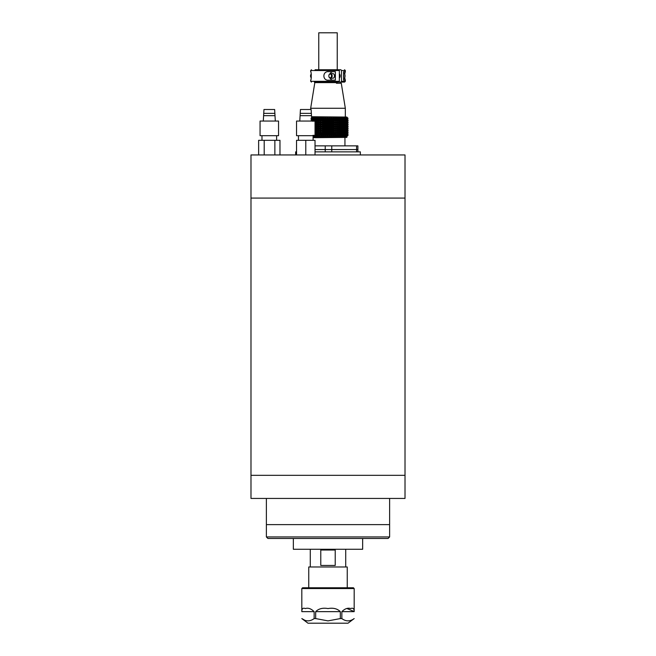 <?xml version="1.0" encoding="UTF-8"?>
<svg xmlns="http://www.w3.org/2000/svg" width="656" height="656" viewBox="0 0 656 656"><rect width="100%" height="100%" fill="white"/><g stroke="black" fill="none" stroke-linecap="round" stroke-linejoin="round"><path stroke-width="0.98" d="M258.636 154.947L405.014 154.947L405.014 198.071L250.986 198.071L405.014 198.071L405.014 475.329L250.986 475.329L405.014 475.329L405.014 498.437L250.986 498.437L250.986 154.947L258.636 154.947L258.636 140.31L279.973 140.31L279.973 154.947M354.183 588.547L301.817 588.547L301.826 611.646C301.793 608.653 302.957 607.628 305.319 608.563C308.156 607.628 311.1 608.653 314.15 611.646L314.15 618.575L315.675 618.575L315.675 611.646C318.685 608.653 322.793 607.628 328 608.563C333.223 607.636 337.332 608.661 340.325 611.646L340.325 618.575L341.85 618.575L341.85 611.646C344.892 608.653 347.836 607.628 350.673 608.563C353.035 607.628 354.207 608.653 354.174 611.646L354.183 588.547L353.412 587.776L302.588 587.776L301.817 588.547M354.174 611.556L347.254 608.637M301.817 618.575L307.976 623.2L348.024 623.2L354.183 618.575M348.754 620.855L348.008 620.888M341.85 618.575C345.925 621.609 350.033 621.609 354.174 618.575M315.675 618.575L328 620.888L340.325 618.575M304.712 620.207L301.826 618.575C305.909 621.609 310.017 621.609 314.15 618.575M308.73 620.855L307.992 620.888M305.786 135.694L315.028 135.694L315.028 121.057L296.545 121.057L296.545 135.694L305.786 135.694M311.821 120.843L311.485 115.669L300.087 115.669L299.776 121.057M311.485 115.669L311.354 113.357L300.218 113.357L300.087 115.669M311.354 113.357L311.133 109.511L300.44 109.511L300.218 113.357M305.786 140.31L296.545 140.31L296.545 154.947L305.786 154.947L305.786 140.31L315.028 140.31L315.028 154.947M296.545 151.864L295.651 151.864L295.651 154.947M360.349 154.947L360.349 151.864L315.028 151.864M264.876 135.694L278.546 135.694L278.546 121.057L260.063 121.057L260.063 135.694L264.876 135.694M275.307 121.057L275.003 115.669L263.605 115.669L263.294 121.057M275.003 115.669L274.872 113.357L263.737 113.357L263.605 115.669M274.872 113.357L274.651 109.511L263.958 109.511L263.737 113.357M264.196 154.947L264.196 140.31M274.864 154.947L274.864 140.31M308.746 587.776L308.746 566.981L347.254 566.981L347.254 587.776M345.712 549.269L345.712 566.981M310.288 549.269L310.288 566.981M335.224 565.439L320.776 565.439L320.776 550.031L335.224 550.031L335.224 565.439M389.615 536.944L388.073 538.486L267.927 538.486L266.385 536.944L389.615 536.944L389.615 524.62L266.385 524.62L266.385 498.437M266.385 536.944L266.385 524.62L389.615 524.62L389.615 498.437M362.653 538.486L362.653 549.269L293.347 549.269L293.347 538.486M325.228 151.864L325.228 149.568L357.889 149.552L315.028 149.568L325.228 149.552L325.228 145.862L315.028 145.862M357.889 151.864L357.889 145.862L325.228 145.862M339.349 78.113A2.698 1.935 -90 0 0 340.152 75.932A2.698 1.935 -90 0 0 339.349 73.743M335.626 69.766L340.931 69.766L341.489 70.536L341.489 81.319L340.931 82.09L344.556 82.09L345.327 81.319L341.489 81.319M344.777 78.08L345.327 80.155L343.588 80.163L343.588 71.693L345.327 71.693L344.777 73.775M345.327 81.319L345.327 80.155L343.588 80.163M340.931 82.09L335.626 82.09M318.759 69.766L318.759 32.8L337.241 32.8L337.241 69.766L340.931 69.766M343.588 71.693L345.327 71.693L345.327 70.536L341.489 70.536M313.101 137.694L346.868 137.391L313.101 137.391M311.567 117.055L346.868 117.055L311.543 116.743M346.868 137.391L346.868 136.464L313.101 136.464M347.254 134.013L348.024 134.439L347.254 136.054M347.114 134.062L347.901 134.439L347.983 135.308L347.254 136.079M347.901 135.308L347.114 135.964M346.77 134.119L347.565 134.439L347.737 135.308L347.114 136.079M347.565 135.308L346.77 135.874M346.22 134.177L347.278 135.308L346.77 136.079M347.008 135.308L346.22 135.767M345.474 134.25L346.606 135.308L346.22 136.079M346.245 135.308L345.474 135.644M344.531 134.332L345.286 134.439L345.474 136.079M345.286 135.308L344.531 136.079L344.531 135.497M344.138 135.308L342.932 136.079L343.408 133.996L344.662 135.308L344.531 136.079M343.408 136.079L343.408 135.308L342.112 136.079L341.579 136.079L341.989 135.308L340.669 136.079L340.079 136.079L340.415 135.308L339.086 136.079L338.447 136.079L338.701 135.308L337.381 136.079L336.7 136.079L336.872 135.308L336.044 135.308L335.569 136.079L334.855 136.079L334.954 135.308L334.084 135.308L333.674 136.079L332.936 136.079L332.953 135.308L332.059 135.308L331.723 136.079L330.96 136.079L330.895 135.308L329.984 135.308L329.73 136.079L328.959 136.079L328.804 135.308L327.893 135.308L327.713 136.079L326.942 136.079L326.713 135.308L325.802 135.308L325.704 136.079L324.941 136.079L324.63 135.308L323.728 135.308L323.72 136.079L322.965 136.079L322.588 135.308L321.711 135.308L321.776 136.079L320.595 135.308L319.759 135.308L319.907 136.079L318.693 135.308L317.898 135.308L318.127 136.079L316.143 135.308L316.454 136.079L315.848 136.079L315.028 135.308M342.112 131.922L343.408 132.364L343.408 133.242L342.112 133.693L342.112 131.922L344.662 132.364L344.662 133.242L342.112 133.693M344.662 133.242L343.408 133.693M344.531 132.258L345.728 133.242L344.531 133.357M344.531 131.922L345.728 132.364L345.728 133.242M345.474 132.168L346.606 133.242L345.474 133.439M345.474 131.922L346.606 132.364L346.606 133.242M346.22 132.102L347.278 133.242L346.22 133.512M346.22 131.922L347.278 132.364L347.278 133.242M346.77 132.036L347.565 132.364L347.737 133.242L346.77 133.57M346.77 131.922L347.737 132.364L347.737 133.242M347.114 131.987L347.901 132.364L347.983 133.242L347.114 133.627M347.114 131.922L347.983 132.364L347.983 133.242M347.254 125.698L348.024 126.124L348.024 127.01L347.254 127.453L348.024 128.207L348.024 129.084L347.254 129.535L348.024 130.282L348.024 131.167L347.254 131.61L348.024 133.242L347.254 133.676M342.112 129.839L343.408 130.282L343.408 131.167L342.112 131.61L342.112 129.839L344.662 130.282L344.662 131.167L342.112 131.61M344.662 131.167L343.408 131.61M344.531 130.175L345.728 131.167L344.531 131.274M344.531 129.839L345.728 130.282L345.728 131.167M345.474 130.093L346.606 131.167L345.474 131.356M345.474 129.839L346.606 130.282L346.606 131.167M346.22 130.019L347.278 131.167L346.22 131.43M346.22 129.839L347.278 130.282L347.278 131.167M346.77 129.962L347.565 130.282L347.737 131.167L346.77 131.495M346.77 129.839L347.737 130.282L347.737 131.167M347.114 129.904L347.901 130.282L347.983 131.167L347.114 131.544M347.114 129.839L347.983 130.282L347.983 131.167M342.112 127.756L342.809 129.084L343.408 129.084L342.112 129.535L342.112 127.756L344.662 128.207L344.662 129.084L343.408 129.535L343.408 129.093M344.662 129.084L343.408 129.535M344.531 128.092L345.728 129.084L344.531 129.199M344.531 127.756L345.728 128.207L345.728 129.084M345.474 128.01L346.606 129.084L345.474 129.281M345.474 127.756L346.606 128.207L346.606 129.084M346.22 127.936L347.278 129.084L346.22 129.355M346.22 127.756L347.278 128.207L347.278 129.084M346.77 127.879L347.565 128.207L347.737 129.084L346.77 129.412M346.77 127.756L347.737 128.207L347.737 129.084M347.114 127.822L347.901 128.207L347.983 129.084L347.114 129.47M347.114 127.756L347.983 128.207L347.983 129.084M342.112 125.681L343.408 126.124L343.408 127.01L342.112 127.453L342.112 125.681L344.662 126.124L344.662 127.01L342.112 127.453M344.662 127.01L343.408 127.453M344.531 126.018L345.728 127.01L344.531 127.116M344.531 125.681L345.728 126.124L345.728 127.01M345.474 125.936L346.606 127.01L345.474 127.198M345.474 125.681L346.606 126.124L346.606 127.01M346.22 125.862L347.278 127.01L346.22 127.272M346.22 125.681L347.278 126.124L347.278 127.01M346.77 125.796L347.565 126.124L347.737 127.01L346.77 127.33M346.77 125.681L347.737 126.124L347.737 127.01M347.114 125.747L347.901 126.124L347.983 127.01L347.114 127.387M347.114 125.681L347.983 126.124L347.983 127.01M347.254 119.458L348.024 119.884L348.024 120.77L347.254 121.212L348.024 121.967L348.024 122.852L347.254 123.295L348.024 124.05L348.024 124.927L347.254 125.37L348.024 127.01L347.254 127.436M343.408 124.041L343.408 123.599L344.138 124.05L344.138 124.927L344.662 124.927L342.112 125.37L342.112 123.599L343.408 124.05L343.408 124.927L342.112 125.37M343.408 123.599L344.662 124.05L344.662 124.927M344.531 123.935L345.728 124.927L344.531 125.034M344.531 123.599L345.728 124.05L345.728 124.927M345.474 123.853L346.606 124.927L345.474 125.124M345.474 123.599L346.606 124.05L346.606 124.927M346.22 123.779L347.278 124.927L346.22 125.189M346.22 123.599L347.278 124.05L347.278 124.927M346.77 123.722L347.565 124.05L347.737 124.927L346.77 125.255M346.77 123.599L347.737 124.05L347.737 124.927M347.114 123.664L347.901 124.05L347.983 124.927L347.114 125.304M347.114 123.599L347.983 124.05L347.983 124.927M347.254 123.599L348.024 124.05L348.024 124.927L347.254 125.353M342.112 121.524L343.408 121.967L343.408 122.852L342.112 123.295L342.112 121.524L344.662 121.967L344.662 122.852L342.112 123.295M344.662 122.852L343.408 123.295M344.531 121.86L345.728 122.852L344.531 122.959M344.531 121.524L345.728 121.967L345.728 122.852M345.474 121.77L346.606 122.852L345.474 123.041M345.474 121.524L346.606 121.967L346.606 122.852M346.22 121.704L347.278 122.852L346.22 123.115M346.22 121.524L347.278 121.967L347.278 122.852M346.77 121.639L347.565 121.967L347.737 122.852L346.77 123.172M346.77 121.524L347.737 121.967L347.737 122.852M347.114 121.59L347.901 121.967L347.983 122.852L347.114 123.23M347.114 121.524L347.983 121.967L347.983 122.852M342.112 119.441L343.408 119.884L343.408 120.77L342.112 121.212L342.112 119.441L344.662 119.884L344.662 120.77L342.112 121.212M344.662 120.77L343.408 121.212M344.531 119.777L345.728 120.77L344.531 120.876M344.531 119.441L345.728 119.884L345.728 120.77M345.474 119.695L346.606 120.77L345.474 120.966M345.474 119.441L346.606 119.884L346.606 120.77M346.22 119.622L347.278 120.77L346.22 121.032M346.22 119.441L347.278 119.884L347.278 120.77M346.77 119.564L347.565 119.884L347.737 120.77L346.77 121.098M346.77 119.441L347.737 119.884L347.737 120.77M347.114 119.507L347.901 119.884L347.983 120.77L347.114 121.147M347.114 119.441L347.983 119.884L347.983 120.77M347.254 117.547L348.024 118.285L347.254 119.138L348.024 120.77L347.254 121.212M342.112 117.514L342.809 118.285L343.408 118.285L343.408 117.514L344.662 118.687L342.112 119.138L342.112 117.514L341.579 117.514L341.989 118.687L340.669 119.138L340.669 117.514L341.317 118.687M342.112 136.079L342.112 133.996L343.408 134.439L342.809 134.439L342.809 135.308M343.408 133.996L344.138 134.439M344.531 133.996L345.286 134.439M345.474 133.996L346.245 134.439M346.22 133.996L347.008 134.439M346.77 133.996L347.565 134.439M347.114 133.996L347.901 134.439M347.254 131.922L348.024 132.364L348.024 133.242L347.254 133.693L348.024 135.308L346.868 136.464M311.567 117.129L346.868 117.129L348.024 118.285L347.254 119.121M347.254 117.514L347.983 118.285L347.114 119.072M347.901 118.687L347.114 119.138M347.114 117.629L347.737 118.285L346.77 119.015M347.565 118.687L346.77 119.138M346.77 117.727L347.278 118.285L346.22 118.957M347.008 118.687L346.22 119.138M346.22 117.826L346.606 118.285L345.474 118.884M346.245 118.687L345.474 119.138M345.474 117.949L345.13 117.514L345.728 118.285L344.531 118.802M345.286 118.687L344.531 119.138M344.531 118.096L344.121 117.514L344.662 118.285L344.138 118.285M343.408 117.514L342.932 117.514L343.408 118.687L342.112 119.138M344.531 117.514L345.286 118.285M345.474 117.514L346.245 118.285M346.22 117.514L347.008 118.285M346.77 117.514L347.565 118.285M347.114 117.514L347.901 118.285M314.519 135.308L314.905 136.079L313.675 135.308M313.043 135.308L313.101 136.079M341.989 118.687L340.669 119.138M339.086 119.138L339.086 117.514L339.685 118.285L339.086 119.138L340.079 119.138L340.079 117.514L340.669 117.514M337.381 119.138L337.381 117.514L337.914 118.285L337.381 119.138L338.447 119.138L338.447 117.514L339.086 117.514M335.569 119.138L335.569 117.514L336.044 118.285L335.569 119.138L336.7 119.138L336.7 117.514L337.381 117.514M333.674 119.138L333.674 117.514L333.674 119.138L334.855 119.138L334.855 117.514L335.569 117.514M331.723 119.138L331.723 117.514L331.723 119.138L332.936 119.138L332.936 117.514L333.674 117.514M330.96 117.514L330.96 119.138L330.96 117.514L331.723 117.514M330.96 119.138L329.73 119.138L329.73 117.514L329.73 119.138M328.959 117.514L328.959 119.138L328.959 117.514L329.73 117.514M328.959 119.138L327.713 119.138L327.713 117.514L327.713 119.138M326.942 117.514L326.942 119.138L326.942 117.514L327.713 117.514M326.942 119.138L325.704 119.138L325.704 117.514L325.704 119.138M324.941 117.514L324.941 119.138L324.941 117.514L325.704 117.514M324.941 119.138L323.72 119.138L323.72 117.514L323.72 119.138M322.965 117.514L322.965 119.138L322.588 118.285L322.965 117.514L323.72 117.514M322.965 119.138L321.776 119.138L321.711 118.285L322.588 118.285M321.055 117.514L321.055 119.138L320.595 118.687L321.055 117.514L321.776 117.514L321.711 118.285M321.055 119.138L319.907 119.138L319.759 118.285L320.595 118.285M319.218 117.514L319.218 119.138L318.693 118.687L319.218 117.514L319.907 117.514L319.759 118.285M319.218 119.138L318.127 119.138L317.898 118.285L318.693 118.285M317.471 117.514L317.471 119.138L316.889 118.687L317.471 117.514L318.127 117.514L317.898 118.285M317.471 119.138L316.143 118.687L316.889 118.285M315.848 117.514L315.848 119.138L315.208 118.687L315.848 117.514L316.454 117.514L316.143 118.285M315.848 119.138L314.519 118.687L315.208 118.285M314.347 117.514L314.347 119.138L313.675 118.687L314.347 117.514L314.905 117.514L314.519 118.285M314.347 119.138L313.043 118.687L313.675 118.285M313.002 117.514L313.002 119.138L312.289 118.687L313.002 117.514L313.502 117.514L313.043 118.285M313.002 119.138L311.739 118.687L312.289 118.285M311.075 118.285L311.821 117.514L312.256 117.514L311.739 118.285M311.821 117.514L311.821 118.154M315.028 133.996L315.848 133.996L315.848 136.079M316.889 135.308L316.889 134.439L316.143 134.439L317.471 133.996L317.471 136.079M318.693 135.308L318.693 134.439L317.898 134.439L319.218 133.996L319.218 136.079M320.595 135.308L319.907 133.996L321.055 133.996L321.055 136.079M322.588 135.308L322.588 134.439L321.711 134.439L321.776 133.996L322.965 133.996L322.965 136.079M323.72 136.079L323.72 133.996L324.941 133.996L324.941 136.079M325.704 136.079L325.704 133.996L326.942 133.996L326.942 136.079M327.713 136.079L327.713 133.996L328.959 133.996L328.959 136.079M329.73 136.079L329.73 133.996L330.96 133.996L330.96 136.079M331.723 136.079L331.723 133.996L332.936 133.996L332.059 134.439L332.059 135.308M333.674 136.079L333.674 133.996L334.855 133.996L334.954 134.439L334.084 134.439L334.084 135.308M335.569 136.079L335.569 133.996L336.872 134.439L336.044 134.439L336.044 135.308M337.381 136.079L337.381 133.996L338.701 134.439L337.914 134.439L337.914 135.308M339.086 136.079L339.086 133.996L340.415 134.439L339.685 134.439L339.685 135.308M340.669 136.079L340.669 133.996L341.989 134.439L341.317 134.439L341.317 135.308M315.028 131.922L315.848 131.922L315.848 133.693L315.028 133.693M317.471 133.693L316.143 133.242L316.143 132.364L317.471 131.922L317.471 133.693L316.143 133.242M316.143 132.364L317.471 131.922M319.218 133.693L317.898 133.242L317.898 132.364L319.218 131.922L319.218 133.693L317.898 133.242M317.898 132.364L319.218 131.922M321.055 133.693L319.759 133.242L319.759 132.364L321.055 131.922L321.055 133.693L319.759 133.242M319.759 132.364L321.055 131.922M322.965 133.693L321.711 133.242L321.711 132.364L322.965 131.922L322.965 133.693L321.711 133.242M321.711 132.364L322.965 131.922M324.941 133.693L323.72 133.693L323.72 131.922L324.941 131.922L324.941 133.693L324.63 133.242L323.72 133.693M326.942 133.693L325.704 133.693L325.704 131.922L326.942 131.922L326.942 133.693L326.713 133.242L325.704 133.693M328.959 133.693L327.713 133.693L327.713 131.922L328.959 131.922L328.959 133.693L328.804 133.242L327.713 133.693M330.96 133.693L329.73 133.693L329.73 131.922L330.96 131.922L330.96 133.693L330.895 133.242L329.73 133.693M332.953 133.242L332.936 133.693L331.723 133.693L331.723 131.922L332.936 131.922L332.953 132.364L332.953 133.242L331.723 133.693M334.954 133.242L333.674 133.693L333.674 131.922L334.954 132.364L334.954 133.242L333.674 133.693M336.872 133.242L335.569 133.693L335.569 131.922L336.872 132.364L336.872 133.242L335.569 133.693M338.701 133.242L337.381 133.693L337.381 131.922L338.701 132.364L338.701 133.242L337.381 133.693M340.415 133.242L339.086 133.693L339.086 131.922L340.415 132.364L340.415 133.242L339.086 133.693M341.989 133.242L340.669 133.693L340.669 131.922L341.989 132.364L341.989 133.242L340.669 133.693M315.028 129.839L315.848 129.839L315.848 131.61L315.028 131.61M317.471 131.61L316.143 131.167L316.143 130.282L317.471 129.839L317.471 131.61L316.143 131.167M316.143 130.282L317.471 129.839M319.218 131.61L317.898 131.167L317.898 130.282L319.218 129.839L319.218 131.61L317.898 131.167M317.898 130.282L319.218 129.839M321.055 131.61L319.759 131.167L319.759 130.282L321.055 129.839L321.055 131.61L319.759 131.167M319.759 130.282L321.055 129.839M322.965 131.61L321.711 131.167L321.711 130.282L322.965 129.839L322.965 131.61L321.711 131.167M321.711 130.282L322.965 129.839M324.941 131.61L323.72 131.61L323.72 129.839L324.941 129.839L324.941 131.61L324.63 131.167L323.72 131.61M326.942 131.61L325.704 131.61L325.704 129.839L326.942 129.839L326.942 131.61L326.713 131.167L325.704 131.61M328.959 131.61L327.713 131.61L327.713 129.839L328.959 129.839L328.959 131.61L328.804 131.167L327.713 131.61M330.96 131.61L329.73 131.61L329.73 129.839L330.96 129.839L330.96 131.61L330.895 131.167L329.73 131.61M332.953 131.167L332.936 131.61L331.723 131.61L331.723 129.839L332.936 129.839L332.953 130.282L332.953 131.167L331.723 131.61M334.954 131.167L333.674 131.61L333.674 129.839L334.954 130.282L334.954 131.167L333.674 131.61M336.872 131.167L335.569 131.61L335.569 129.839L336.872 130.282L336.872 131.167L335.569 131.61M338.701 131.167L337.381 131.61L337.381 129.839L338.701 130.282L338.701 131.167L337.381 131.61M340.415 131.167L339.086 131.61L339.086 129.839L340.415 130.282L340.415 131.167L339.086 131.61M341.989 131.167L340.669 131.61L340.669 129.839L341.989 130.282L341.989 131.167L340.669 131.61M315.028 127.756L315.848 127.756L315.848 129.535L315.028 129.535M317.471 129.535L316.143 129.084L316.143 128.207L317.471 127.756L317.471 129.535L316.143 129.084M316.143 128.207L317.471 127.756M319.218 129.535L317.898 129.084L317.898 128.207L319.218 127.756L319.218 129.535L317.898 129.084M317.898 128.207L319.218 127.756M321.055 129.535L319.759 129.084L319.759 128.207L321.055 127.756L321.055 129.535L319.759 129.084M319.759 128.207L321.055 127.756M322.965 129.535L321.711 129.084L321.711 128.207L322.965 127.756L322.965 129.535L321.711 129.084M321.711 128.207L322.965 127.756M324.941 129.535L323.72 129.535L323.72 127.756L324.941 127.756L324.941 129.535L324.63 129.084L323.72 129.535M326.942 129.535L325.704 129.535L325.704 127.756L326.942 127.756L326.942 129.535L326.713 129.084L325.704 129.535M328.959 129.535L327.713 129.535L327.713 127.756L328.959 127.756L328.959 129.535L328.804 129.084L327.713 129.535M330.96 129.535L329.73 129.535L329.73 127.756L330.96 127.756L330.96 129.535L330.895 129.084L329.73 129.535M332.953 129.084L332.936 129.535L331.723 129.535L331.723 127.756L332.936 127.756L332.953 128.207L332.953 129.084L331.723 129.535M334.954 129.084L333.674 129.535L333.674 127.756L334.954 128.207L334.954 129.084L333.674 129.535M336.872 129.084L335.569 129.535L335.569 127.756L336.872 128.207L336.872 129.084L335.569 129.535M338.701 129.084L337.381 129.535L337.381 127.756L338.701 128.207L338.701 129.084L337.381 129.535M340.415 129.084L339.086 129.535L339.086 127.756L340.415 128.207L340.415 129.084L339.086 129.535M341.989 129.084L340.669 129.535L340.669 127.756L341.989 128.207L341.989 129.084L340.669 129.535M315.028 125.681L315.848 125.681L315.848 127.453L315.028 127.453M317.471 127.453L316.143 127.01L316.143 126.124L317.471 125.681L317.471 127.453L316.143 127.01M316.143 126.124L317.471 125.681M319.218 127.453L317.898 127.01L317.898 126.124L319.218 125.681L319.218 127.453L317.898 127.01M317.898 126.124L319.218 125.681M321.055 127.453L319.759 127.01L319.759 126.124L321.055 125.681L321.055 127.453L319.759 127.01M319.759 126.124L321.055 125.681M322.965 127.453L321.711 127.01L321.711 126.124L322.965 125.681L322.965 127.453L321.711 127.01M321.711 126.124L322.965 125.681M324.941 127.453L323.72 127.453L323.72 125.681L324.941 125.681L324.941 127.453L324.63 127.01L323.72 127.453M326.942 127.453L325.704 127.453L325.704 125.681L326.942 125.681L326.942 127.453L326.713 127.01L325.704 127.453M328.959 127.453L327.713 127.453L327.713 125.681L328.959 125.681L328.959 127.453L328.804 127.01L327.713 127.453M330.96 127.453L329.73 127.453L329.73 125.681L330.96 125.681L330.96 127.453L330.895 127.01L329.73 127.453M332.953 127.01L332.936 127.453L331.723 127.453L331.723 125.681L332.936 125.681L332.953 126.124L332.953 127.01L331.723 127.453M334.954 127.01L333.674 127.453L333.674 125.681L334.954 126.124L334.954 127.01L333.674 127.453M336.872 127.01L335.569 127.453L335.569 125.681L336.872 126.124L336.872 127.01L335.569 127.453M338.701 127.01L337.381 127.453L337.381 125.681L338.701 126.124L338.701 127.01L337.381 127.453M340.415 127.01L339.086 127.453L339.086 125.681L340.415 126.124L340.415 127.01L339.086 127.453M341.989 127.01L340.669 127.453L340.669 125.681L341.989 126.124L341.989 127.01L340.669 127.453M315.028 123.599L315.848 123.599L315.848 125.37L315.028 125.37M317.471 125.37L316.143 124.927L316.143 124.05L317.471 123.599L317.471 125.37L316.143 124.927M316.143 124.05L317.471 123.599M319.218 125.37L317.898 124.927L317.898 124.05L319.218 123.599L319.218 125.37L317.898 124.927M317.898 124.05L319.218 123.599M321.055 125.37L319.759 124.927L319.759 124.05L321.055 123.599L321.055 125.37L319.759 124.927M319.759 124.05L321.055 123.599M322.965 125.37L321.711 124.927L321.711 124.05L322.965 123.599L322.965 125.37L321.711 124.927M321.711 124.05L322.965 123.599M324.941 125.37L323.72 125.37L323.72 123.599L324.941 123.599L324.941 125.37L324.63 124.927L323.72 125.37M326.942 125.37L325.704 125.37L325.704 123.599L326.942 123.599L326.942 125.37L326.713 124.927L325.704 125.37M328.959 125.37L327.713 125.37L327.713 123.599L328.959 123.599L328.959 125.37L328.804 124.927L327.713 125.37M330.96 125.37L329.73 125.37L329.73 123.599L330.96 123.599L330.96 125.37L330.895 124.927L329.73 125.37M332.953 124.927L332.936 125.37L331.723 125.37L331.723 123.599L332.936 123.599L332.953 124.05L332.953 124.927L331.723 125.37M334.954 124.927L333.674 125.37L333.674 123.599L334.954 124.05L334.954 124.927L333.674 125.37M336.872 124.927L335.569 125.37L335.569 123.599L336.872 124.05L336.872 124.927L335.569 125.37M338.701 124.927L337.381 125.37L337.381 123.599L338.701 124.05L338.701 124.927L337.381 125.37M340.415 124.927L339.086 125.37L339.086 123.599L340.415 124.05L340.415 124.927L339.086 125.37M341.989 124.927L340.669 125.37L340.669 123.599L341.989 124.05L341.989 124.927L340.669 125.37M315.028 121.524L315.848 121.524L315.848 123.295L315.028 123.295M317.471 123.295L316.143 122.852L316.143 121.967L317.471 121.524L317.471 123.295L316.143 122.852M316.143 121.967L317.471 121.524M319.218 123.295L317.898 122.852L317.898 121.967L319.218 121.524L319.218 123.295L317.898 122.852M317.898 121.967L319.218 121.524M321.055 123.295L319.759 122.852L319.759 121.967L321.055 121.524L321.055 123.295L319.759 122.852M319.759 121.967L321.055 121.524M322.965 123.295L321.711 122.852L321.711 121.967L322.965 121.524L322.965 123.295L321.711 122.852M321.711 121.967L322.965 121.524M324.941 123.295L323.72 123.295L323.72 121.524L324.941 121.524L324.941 123.295L324.63 122.852L323.72 123.295M326.942 123.295L325.704 123.295L325.704 121.524L326.942 121.524L326.942 123.295L326.713 122.852L325.704 123.295M328.959 123.295L327.713 123.295L327.713 121.524L328.959 121.524L328.959 123.295L328.804 122.852L327.713 123.295M330.96 123.295L329.73 123.295L329.73 121.524L330.96 121.524L330.96 123.295L330.895 122.852L329.73 123.295M332.953 122.852L332.936 123.295L331.723 123.295L331.723 121.524L332.936 121.524L332.953 121.967L332.953 122.852L331.723 123.295M334.954 122.852L333.674 123.295L333.674 121.524L334.954 121.967L334.954 122.852L333.674 123.295M336.872 122.852L335.569 123.295L335.569 121.524L336.872 121.967L336.872 122.852L335.569 123.295M338.701 122.852L337.381 123.295L337.381 121.524L338.701 121.967L338.701 122.852L337.381 123.295M340.415 122.852L339.086 123.295L339.086 121.524L340.415 121.967L340.415 122.852L339.086 123.295M341.989 122.852L340.669 123.295L340.669 121.524L341.989 121.967L341.989 122.852L340.669 123.295M314.347 121.212L313.675 119.884L313.043 119.884L314.347 119.441L314.347 121.057M315.848 121.212L314.519 120.77L314.905 119.441L315.848 119.441L315.848 121.212L315.028 121.212M317.471 121.212L316.143 120.77L316.143 119.884L317.471 119.441L317.471 121.212L316.143 120.77M316.143 119.884L317.471 119.441M319.218 121.212L317.898 120.77L317.898 119.884L319.218 119.441L319.218 121.212L317.898 120.77M317.898 119.884L319.218 119.441M321.055 121.212L319.759 120.77L319.759 119.884L321.055 119.441L321.055 121.212L319.759 120.77M319.759 119.884L321.055 119.441M322.965 121.212L321.711 120.77L321.711 119.884L322.965 119.441L322.965 121.212L321.711 120.77M321.711 119.884L322.965 119.441M324.941 121.212L323.72 121.212L323.72 119.441L324.941 119.441L324.941 121.212L324.63 120.77L323.72 121.212M326.942 121.212L325.704 121.212L325.704 119.441L326.942 119.441L326.942 121.212L326.713 120.77L325.704 121.212M328.959 121.212L327.713 121.212L327.713 119.441L328.959 119.441L328.959 121.212L328.804 120.77L327.713 121.212M330.96 121.212L329.73 121.212L329.73 119.441L330.96 119.441L330.96 121.212L330.895 120.77L329.73 121.212M332.953 120.77L332.936 121.212L331.723 121.212L331.723 119.441L332.936 119.441L332.953 119.884L332.953 120.77L331.723 121.212M334.954 120.77L333.674 121.212L333.674 119.441L334.954 119.884L334.954 120.77L333.674 121.212M336.872 120.77L335.569 121.212L335.569 119.441L336.872 119.884L336.872 120.77L335.569 121.212M338.701 120.77L337.381 121.212L337.381 119.441L338.701 119.884L338.701 120.77L337.381 121.212M340.415 120.77L339.086 121.212L339.086 119.441L340.415 119.884L340.415 120.77L339.086 121.212M341.989 120.77L340.669 121.212L340.669 119.441L341.989 119.884L341.989 120.77L340.669 121.212M311.739 120.073L313.002 119.441L313.002 121.057M315.208 135.308L315.028 134.439M315.208 134.439L315.848 133.996M316.143 134.439L316.143 135.308M316.889 134.439L317.471 133.996M317.898 134.439L317.898 135.308M318.693 134.439L319.218 133.996M319.759 134.439L319.759 135.308M320.595 134.439L321.055 133.996M321.711 134.439L321.711 135.308M322.588 134.439L322.965 133.996M323.72 133.996L323.728 135.308M324.63 135.308L324.63 134.439L323.728 134.439M324.63 134.439L324.941 133.996M325.704 133.996L325.802 135.308M326.713 135.308L326.713 134.439L325.802 134.439M326.713 134.439L326.942 133.996M327.713 133.996L327.893 135.308M328.804 135.308L328.804 134.439L327.893 134.439M328.804 134.439L328.959 133.996M329.73 133.996L329.984 135.308M330.895 135.308L330.895 134.439L329.984 134.439M330.895 134.439L330.96 133.996M331.723 133.996L332.059 134.439M332.953 135.308L332.953 134.439M333.674 133.996L334.084 134.439M334.954 135.308L334.954 134.439M335.569 133.996L336.044 134.439M336.872 135.308L336.872 134.439M337.381 133.996L337.914 134.439M338.701 135.308L338.701 134.439M339.086 133.996L339.685 134.439M340.415 135.308L340.415 134.439M340.669 133.996L341.317 134.439M341.989 135.308L341.989 134.439M342.112 133.996L342.809 134.439M344.662 135.308L344.662 134.439M345.728 135.308L345.728 134.439M346.606 135.308L346.606 134.439M347.278 135.308L347.278 134.439M347.737 135.308L347.737 134.439M347.983 135.308L347.983 134.439M315.848 133.693L315.028 133.242M315.208 133.242L315.848 131.922M316.889 133.242L316.889 132.364M318.693 133.242L318.693 132.364M320.595 133.242L320.595 132.364M322.588 133.242L322.588 132.364M323.72 131.922L323.728 133.242M324.63 133.242L324.941 131.922M323.728 132.364L324.63 132.364M325.704 131.922L325.802 133.242M326.713 133.242L326.942 131.922M325.802 132.364L326.713 132.364M327.713 131.922L327.893 133.242M328.804 133.242L328.959 131.922M327.893 132.364L328.804 132.364M329.73 131.922L329.984 133.242M330.895 133.242L330.96 131.922M329.984 132.364L330.895 132.364M331.723 131.922L332.059 133.242M332.059 132.364L332.953 132.364M333.674 131.922L334.084 133.242M334.084 132.364L334.954 132.364M335.569 131.922L336.044 133.242M336.044 132.364L336.872 132.364M337.381 131.922L337.914 133.242M337.914 132.364L338.701 132.364M339.086 131.922L339.685 133.242M339.685 132.364L340.415 132.364M340.669 131.922L341.317 133.242M341.317 132.364L341.989 132.364M315.848 131.61L315.028 131.167M315.208 131.167L315.848 129.839M316.889 131.167L316.889 130.282M318.693 131.167L318.693 130.282M320.595 131.167L320.595 130.282M322.588 131.167L322.588 130.282M323.72 129.839L323.728 131.167M324.63 131.167L324.941 129.839M323.728 130.282L324.63 130.282M325.704 129.839L325.802 131.167M326.713 131.167L326.942 129.839M325.802 130.282L326.713 130.282M327.713 129.839L327.893 131.167M328.804 131.167L328.959 129.839M327.893 130.282L328.804 130.282M329.73 129.839L329.984 131.167M330.895 131.167L330.96 129.839M329.984 130.282L330.895 130.282M331.723 129.839L332.059 131.167M332.059 130.282L332.953 130.282M333.674 129.839L334.084 131.167M334.084 130.282L334.954 130.282M335.569 129.839L336.044 131.167M336.044 130.282L336.872 130.282M337.381 129.839L337.914 131.167M337.914 130.282L338.701 130.282M339.086 129.839L339.685 131.167M339.685 130.282L340.415 130.282M340.669 129.839L341.317 131.167M341.317 130.282L341.989 130.282M315.848 129.535L315.028 129.084M315.208 129.084L315.848 127.756M316.889 129.084L316.889 128.207M318.693 129.084L318.693 128.207M320.595 129.084L320.595 128.207M322.588 129.084L322.588 128.207M323.72 127.756L323.728 129.084M324.63 129.084L324.941 127.756M323.728 128.207L324.63 128.207M325.704 127.756L325.802 129.084M326.713 129.084L326.942 127.756M325.802 128.207L326.713 128.207M327.713 127.756L327.893 129.084M328.804 129.084L328.959 127.756M327.893 128.207L328.804 128.207M329.73 127.756L329.984 129.084M330.895 129.084L330.96 127.756M329.984 128.207L330.895 128.207M331.723 127.756L332.059 129.084M332.059 128.207L332.953 128.207M333.674 127.756L334.084 129.084M334.084 128.207L334.954 128.207M335.569 127.756L336.044 129.084M336.044 128.207L336.872 128.207M337.381 127.756L337.914 129.084M337.914 128.207L338.701 128.207M339.086 127.756L339.685 129.084M339.685 128.207L340.415 128.207M340.669 127.756L341.317 129.084M341.317 128.207L341.989 128.207M315.848 127.453L315.028 127.01M315.208 127.01L315.848 125.681M316.889 127.01L316.889 126.124M318.693 127.01L318.693 126.124M320.595 127.01L320.595 126.124M322.588 127.01L322.588 126.124M323.72 125.681L323.728 127.01M324.63 127.01L324.941 125.681M323.728 126.124L324.63 126.124M325.704 125.681L325.802 127.01M326.713 127.01L326.942 125.681M325.802 126.124L326.713 126.124M327.713 125.681L327.893 127.01M328.804 127.01L328.959 125.681M327.893 126.124L328.804 126.124M329.73 125.681L329.984 127.01M330.895 127.01L330.96 125.681M329.984 126.124L330.895 126.124M331.723 125.681L332.059 127.01M332.059 126.124L332.953 126.124M333.674 125.681L334.084 127.01M334.084 126.124L334.954 126.124M335.569 125.681L336.044 127.01M336.044 126.124L336.872 126.124M337.381 125.681L337.914 127.01M337.914 126.124L338.701 126.124M339.086 125.681L339.685 127.01M339.685 126.124L340.415 126.124M340.669 125.681L341.317 127.01M341.317 126.124L341.989 126.124M315.848 125.37L315.028 124.927M315.208 124.927L315.848 123.599M316.889 124.927L316.889 124.05M318.693 124.927L318.693 124.05M320.595 124.927L320.595 124.05M322.588 124.927L322.588 124.05M323.72 123.599L323.728 124.927M324.63 124.927L324.941 123.599M323.728 124.05L324.63 124.05M325.704 123.599L325.802 124.927M326.713 124.927L326.942 123.599M325.802 124.05L326.713 124.05M327.713 123.599L327.893 124.927M328.804 124.927L328.959 123.599M327.893 124.05L328.804 124.05M329.73 123.599L329.984 124.927M330.895 124.927L330.96 123.599M329.984 124.05L330.895 124.05M331.723 123.599L332.059 124.927M332.059 124.05L332.953 124.05M333.674 123.599L334.084 124.927M334.084 124.05L334.954 124.05M335.569 123.599L336.044 124.927M336.044 124.05L336.872 124.05M337.381 123.599L337.914 124.927M337.914 124.05L338.701 124.05M339.086 123.599L339.685 124.927M339.685 124.05L340.415 124.05M340.669 123.599L341.317 124.927M341.317 124.05L341.989 124.05M315.848 123.295L315.028 122.852M315.208 122.852L315.848 121.524M316.889 122.852L316.889 121.967M318.693 122.852L318.693 121.967M320.595 122.852L320.595 121.967M322.588 122.852L322.588 121.967M323.72 121.524L323.728 122.852M324.63 122.852L324.941 121.524M323.728 121.967L324.63 121.967M325.704 121.524L325.802 122.852M326.713 122.852L326.942 121.524M325.802 121.967L326.713 121.967M327.713 121.524L327.893 122.852M328.804 122.852L328.959 121.524M327.893 121.967L328.804 121.967M329.73 121.524L329.984 122.852M330.895 122.852L330.96 121.524M329.984 121.967L330.895 121.967M331.723 121.524L332.059 122.852M332.059 121.967L332.953 121.967M333.674 121.524L334.084 122.852M334.084 121.967L334.954 121.967M335.569 121.524L336.044 122.852M336.044 121.967L336.872 121.967M337.381 121.524L337.914 122.852M337.914 121.967L338.701 121.967M339.086 121.524L339.685 122.852M339.685 121.967L340.415 121.967M340.669 121.524L341.317 122.852M341.317 121.967L341.989 121.967M313.675 120.77L313.043 120.77L313.502 121.212M313.675 119.884L314.347 119.441M313.043 119.884L313.043 120.77M314.519 120.77L314.905 121.212M315.208 120.77L315.848 119.441M314.519 119.884L315.208 119.884M316.889 120.77L316.889 119.884M318.693 120.77L318.693 119.884M320.595 120.77L320.595 119.884M322.588 120.77L322.588 119.884M323.72 119.441L323.728 120.77M324.63 120.77L324.941 119.441M323.728 119.884L324.63 119.884M325.704 119.441L325.802 120.77M326.713 120.77L326.942 119.441M325.802 119.884L326.713 119.884M327.713 119.441L327.893 120.77M328.804 120.77L328.959 119.441M327.893 119.884L328.804 119.884M329.73 119.441L329.984 120.77M330.895 120.77L330.96 119.441M329.984 119.884L330.895 119.884M331.723 119.441L332.059 120.77M332.059 119.884L332.953 119.884M333.674 119.441L334.084 120.77M334.084 119.884L334.954 119.884M335.569 119.441L336.044 120.77M336.044 119.884L336.872 119.884M337.381 119.441L337.914 120.77M337.914 119.884L338.701 119.884M339.086 119.441L339.685 120.77M339.685 119.884L340.415 119.884M340.669 119.441L341.317 120.77M341.317 119.884L341.989 119.884M311.075 119.884L311.821 119.441M311.739 120.77L312.256 121.212M313.002 121.212L311.772 120.77M312.289 120.77L312.289 119.884L313.002 119.441M311.739 119.884L312.289 119.884M311.821 119.138L311.075 118.687M312.289 118.687L311.739 118.687M313.675 118.687L313.043 118.687M315.208 118.687L314.519 118.687M316.889 118.687L316.143 118.687M318.693 118.687L317.898 118.687M320.595 118.687L319.759 118.687M322.588 118.687L321.711 118.687M324.63 118.687L323.728 118.687M326.713 118.687L325.802 118.687M328.804 118.687L327.893 118.687M330.895 118.687L329.984 118.687M332.953 118.687L332.059 118.687M334.954 118.687L334.084 118.687M336.872 118.687L336.044 118.687M338.701 118.687L337.914 118.687M340.415 118.687L339.685 118.687M323.728 118.285L324.63 118.285M325.802 118.285L326.713 118.285M327.893 118.285L328.804 118.285M329.984 118.285L330.895 118.285M332.059 118.285L332.953 118.285M334.084 118.285L334.954 118.285M336.044 118.285L336.872 118.285M337.914 118.285L338.701 118.285M339.685 118.285L340.415 118.285M341.317 118.285L341.989 118.285M344.138 118.687L343.408 119.138M347.901 120.77L347.114 121.212M347.565 120.77L346.77 121.212M347.008 120.77L346.22 121.212M346.245 120.77L345.474 121.212M345.286 120.77L344.531 121.212M345.286 119.884L345.728 119.884M343.408 119.441L344.138 119.884L344.138 120.77M344.138 119.884L344.662 119.884M342.809 119.884L342.809 120.77M347.254 121.524L348.024 121.967L348.024 122.852L347.254 123.295M347.901 122.852L347.114 123.295M347.565 122.852L346.77 123.295M347.008 122.852L346.22 123.295M346.245 122.852L345.474 123.295M345.286 122.852L344.531 123.295M345.286 121.967L345.728 121.967M343.408 121.524L344.138 121.967L344.138 122.852M344.138 121.967L344.662 121.967M342.809 121.967L342.809 122.852M347.901 124.927L347.114 125.37M347.565 124.927L346.77 125.37M347.008 124.927L346.22 125.37M346.245 124.927L345.474 125.37M345.286 124.927L344.531 125.37M345.286 124.05L345.728 124.05M344.138 124.927L343.408 125.37M344.138 124.05L344.662 124.05M342.112 123.599L342.809 124.927M342.809 124.05L343.408 124.05M347.901 127.01L347.114 127.453M347.565 127.01L346.77 127.453M347.008 127.01L346.22 127.453M346.245 127.01L345.474 127.453M345.286 127.01L344.531 127.453M345.286 126.124L345.728 126.124M343.408 125.681L344.138 126.124L344.138 127.01M344.138 126.124L344.662 126.124M342.809 126.124L342.809 127.01M347.254 127.756L348.024 128.207L348.024 129.084L347.254 129.535M347.901 129.084L347.114 129.535M347.565 129.084L346.77 129.535M347.008 129.084L346.22 129.535M346.245 129.084L345.474 129.535M345.286 129.084L344.531 129.535M345.286 128.207L345.728 128.207M343.408 127.756L344.138 128.207L344.138 129.084M344.138 128.207L344.662 128.207M342.809 129.084L342.112 129.535M343.408 129.084L343.408 128.207L342.809 128.207M347.254 129.839L348.024 130.282L348.024 131.167L347.254 131.61M347.901 131.167L347.114 131.61M347.565 131.167L346.77 131.61M347.008 131.167L346.22 131.61M346.245 131.167L345.474 131.61M345.286 131.167L344.531 131.61M345.286 130.282L345.728 130.282M343.408 129.839L344.138 130.282L344.138 131.167M344.138 130.282L344.662 130.282M342.809 130.282L342.809 131.167M347.901 133.242L347.114 133.693M347.565 133.242L346.77 133.693M347.008 133.242L346.22 133.693M346.245 133.242L345.474 133.693M345.286 133.242L344.531 133.693M345.286 132.364L345.728 132.364M343.408 131.922L344.138 132.364L344.138 133.242M344.138 132.364L344.662 132.364M342.809 132.364L342.809 133.242M340.825 82.861L341.284 83.246L336.421 83.246L336.348 82.623L314.823 82.623L310.673 108.273L345.327 108.273L345.327 116.743M334.47 76.531A2.312 1.665 90 0 1 334.412 75.932A2.312 1.665 90 0 1 334.47 75.325M332.863 73.62A2.312 1.665 90 0 1 334.519 75.932A2.312 1.665 90 0 1 332.863 78.236L330.509 78.236A2.312 1.665 90 0 1 328.845 75.932A2.312 1.665 90 0 1 330.509 73.62L332.863 73.62M336.348 82.623L336.676 82.09M315.069 82.09L338.791 82.09L339.349 81.319L339.349 70.536L338.791 69.766L315.069 69.766M335.372 71.693L335.372 80.163L328.959 80.163C322.219 81.188 322.17 70.7 328.959 71.693L335.372 71.693M339.349 70.536L310.673 70.536L310.673 71.701C311.411 70.668 311.42 81.155 310.673 80.163L310.673 81.319L311.444 82.09M332.863 80.163A4.239 3.05 90 0 1 330.296 78.22M330.296 73.636A4.239 3.05 90 0 1 332.863 71.693M311.264 77.818A2.312 1.665 90 0 1 310.567 75.932A2.312 1.665 90 0 1 311.264 74.046M311.297 77.572A1.845 1.328 90 0 1 310.575 75.932A1.845 1.328 90 0 1 311.297 74.284M328.853 75.932A1.845 1.328 90 0 1 330.189 74.079A1.845 1.328 90 0 1 331.518 75.932A1.845 1.328 90 0 1 330.189 77.777A1.845 1.328 90 0 1 328.853 75.932M330.509 73.62A2.312 1.665 90 0 1 332.166 75.932A2.312 1.665 90 0 1 330.509 78.236M343.588 74.554A4.002 2.878 90 0 1 343.588 77.301M340.325 611.646L315.675 611.646M314.15 611.646L301.826 611.646M354.174 611.646L341.85 611.646M356.585 151.864L356.585 145.862M331.764 145.862L331.764 151.864M339.349 81.319L310.673 81.319M343.588 79.401A4.002 2.878 -90 0 0 345.04 75.932A4.002 2.878 -90 0 0 343.588 72.455M313.101 140.31L313.101 135.694M298.472 140.31L298.472 135.694M276.619 140.31L276.619 135.694M261.982 140.31L261.982 135.694M344.941 137.694L344.941 145.862M345.327 70.536L344.556 69.766M341.284 83.246L345.327 108.273M310.673 108.273L310.673 109.511M314.823 82.623L314.363 82.09M310.673 70.536L311.444 69.766M337.241 82.09L337.241 82.861M343.588 79.491L343.588 72.373"/></g></svg>
